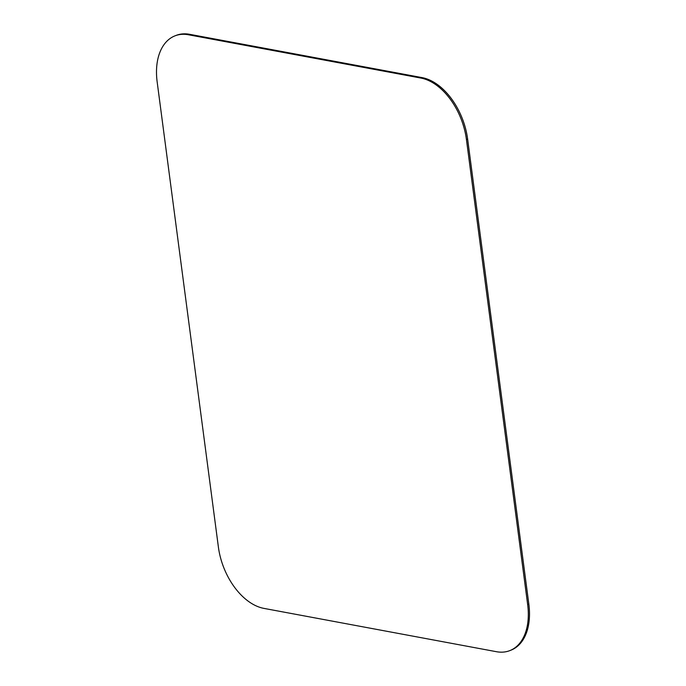 <?xml version="1.0" encoding="UTF-8"?>
<svg xmlns="http://www.w3.org/2000/svg" width="686" height="686" viewBox="0 0 686 686"><rect width="100%" height="100%" fill="white"/><g stroke="black" fill="none" stroke-linecap="round" stroke-linejoin="round"><path stroke-width="1.03" d="M175.11 35.801L176.293 35.338A57.007 35.646 69 0 1 189.576 34.3L422.087 77.612A57.007 35.646 69 0 1 467.62 139.018L528.846 604.134A57.007 35.646 69 0 1 510.89 650.199L509.707 650.662A57.007 35.646 -111 0 0 527.663 604.589L466.429 139.481A57.007 35.646 -111 0 0 420.904 78.067L188.393 34.754A57.007 35.646 -111 0 0 175.11 35.801A57.007 35.646 -111 0 0 157.154 81.866L218.38 546.982A57.007 35.646 -111 0 0 263.913 608.388L496.424 651.7A57.007 35.646 -111 0 0 509.707 650.662M528.846 604.134L527.663 604.589M466.429 139.481L467.62 139.018M422.087 77.612L420.904 78.067M188.393 34.754L189.576 34.3"/></g></svg>
